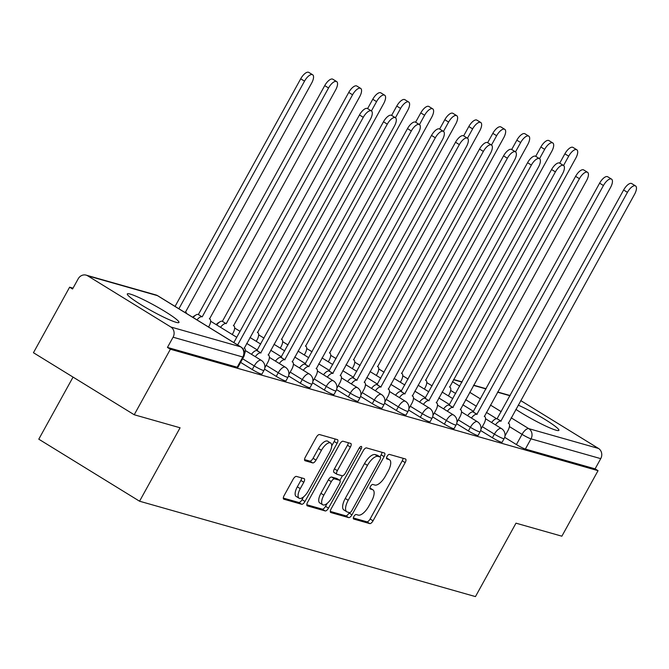 <?xml version="1.0" encoding="UTF-8"?>
<svg xmlns="http://www.w3.org/2000/svg" width="669" height="669" viewBox="0 0 669 669"><rect width="100%" height="100%" fill="white"/><g stroke="black" fill="none" stroke-linecap="round" stroke-linejoin="round"><path stroke-width="1" d="M353.893 516.476A2.601 1.062 121.6 0 0 353.592 518.993A2.601 1.062 121.6 0 0 353.709 519.044L369.756 523.601A3.713 1.522 121.6 0 0 373.051 520.8L405.171 462.622A3.713 1.522 121.6 0 0 405.606 459.026A3.713 1.522 121.6 0 0 405.447 458.959L389.391 454.402A2.601 1.062 121.6 0 0 387.083 456.358A2.601 1.062 121.6 0 0 386.782 458.875A2.601 1.062 121.6 0 0 386.891 458.926L388.973 459.511A11.883 4.867 121.6 0 1 389.492 459.737A11.883 4.867 121.6 0 1 388.095 471.227L385.419 476.077A11.883 4.867 121.6 0 1 374.874 485.05L372.8 484.456A2.601 1.062 121.6 0 0 370.492 486.422A2.601 1.062 121.6 0 0 370.183 488.93A2.601 1.062 121.6 0 0 370.3 488.98L372.374 489.574A11.883 4.867 121.6 0 1 372.892 489.8A11.883 4.867 121.6 0 1 371.504 501.29L368.828 506.14A11.883 4.867 121.6 0 1 358.283 515.105L356.201 514.52A2.601 1.062 121.6 0 0 353.893 516.476M515.849 409.344A29.503 3.094 28.9 0 0 555.981 430.192A29.503 3.094 28.9 0 0 558.891 430.343A29.503 3.094 28.9 0 0 545.653 419.848A29.503 3.094 28.9 0 0 518.191 405.105M176.056 322.299A29.503 3.094 28.9 0 0 178.966 322.45A29.503 3.094 28.9 0 0 160.042 308.551A29.503 3.094 28.9 0 0 130.221 294.084A29.503 3.094 28.9 0 0 127.311 293.934A29.503 3.094 28.9 0 0 146.235 307.832A29.503 3.094 28.9 0 0 176.056 322.299M296.434 476.42A3.713 1.522 121.6 0 0 293.139 479.221L284.133 495.545A3.713 1.522 121.6 0 0 283.698 499.141A3.713 1.522 121.6 0 0 283.857 499.208L301.686 504.275A3.713 1.522 121.6 0 0 304.98 501.466L337.101 443.288A3.713 1.522 121.6 0 0 337.536 439.7A3.713 1.522 121.6 0 0 337.377 439.625L319.539 434.566A3.713 1.522 121.6 0 0 316.245 437.367L305.365 457.086A3.713 1.522 121.6 0 0 304.93 460.673A3.713 1.522 121.6 0 0 305.089 460.749L312.724 462.915A3.713 1.522 121.6 0 0 316.019 460.105L321.413 450.329A9.935 4.073 121.6 0 1 330.662 443.02A9.935 4.073 121.6 0 1 329.499 452.629L308.35 490.929A9.935 4.073 121.6 0 1 299.11 498.238A9.935 4.073 121.6 0 1 300.272 488.629L303.793 482.249A3.713 1.522 121.6 0 0 304.228 478.661A3.713 1.522 121.6 0 0 304.069 478.586L296.434 476.42M598.044 470.667L561.868 536.195L515.991 523.166L475.458 596.597L139.553 501.215L180.086 427.784L134.218 414.755L170.386 349.226L598.044 470.667L595.101 468.86L600.737 458.65L531.002 438.847A7.568 0.794 -151.1 0 1 522.046 434.357L509.435 426.596M331.122 508.892A3.713 1.522 121.6 0 0 330.687 512.479A3.713 1.522 121.6 0 0 330.854 512.554L348.683 517.614A3.713 1.522 121.6 0 0 351.978 514.812L384.09 456.634A3.713 1.522 121.6 0 0 384.524 453.047A3.713 1.522 121.6 0 0 384.366 452.972L366.537 447.912A3.713 1.522 121.6 0 0 363.242 450.714L331.122 508.892M325.184 510.94L307.355 505.881A3.713 1.522 121.6 0 1 307.188 505.806A3.713 1.522 121.6 0 1 307.623 502.218L339.743 444.04A3.713 1.522 121.6 0 1 343.038 441.239L350.673 443.405A3.713 1.522 121.6 0 1 350.832 443.472A3.713 1.522 121.6 0 1 350.397 447.068L337.368 470.658A3.713 1.522 121.6 0 0 336.933 474.254A3.713 1.522 121.6 0 0 337.101 474.321L342.16 475.759A3.713 1.522 121.6 0 0 345.455 472.958L359.019 448.389A2.601 1.062 121.6 0 1 361.436 446.482A2.601 1.062 121.6 0 1 361.135 448.991L328.479 508.139A3.713 1.522 121.6 0 1 325.184 510.94L322.249 509.134L306.803 504.752M134.218 414.755L33.45 352.722L69.626 287.193L73.03 288.163M73.055 377.107L38.785 439.182L139.553 501.215M170.386 349.226L167.451 347.42L173.087 337.209A7.568 6.857 -74.1 0 0 170.846 327.007L87.706 275.829A7.568 6.857 -74.1 0 0 86.142 275.135A7.568 6.857 -74.1 0 0 78.198 278.797L72.561 289.008L69.626 287.193M595.101 468.86L525.366 449.058A7.568 0.794 -151.1 0 1 516.409 444.567L504.669 437.334M520.699 400.555L598.496 448.447A7.568 6.857 105.9 0 1 600.737 458.65M252.246 369.547L254.245 365.926A7.568 0.794 -151.1 0 0 263.946 370.459L261.947 374.08A7.568 0.794 28.9 0 1 252.246 369.547L240.623 362.389M276.264 376.371L278.262 372.75A7.568 0.794 -151.1 0 0 287.963 377.274L285.964 380.895A7.568 0.794 28.9 0 1 276.264 376.371L264.523 369.137M300.281 383.186L302.279 379.566A7.568 0.794 -151.1 0 0 311.98 384.098L309.981 387.719A7.568 0.794 28.9 0 1 300.281 383.186L288.531 375.961M324.289 390.01L326.296 386.389A7.568 0.794 -151.1 0 0 335.997 390.913L333.99 394.534A7.568 0.794 28.9 0 1 324.289 390.01L312.548 382.777M348.306 396.826L350.305 393.205A7.568 0.794 -151.1 0 0 360.006 397.737L358.007 401.358A7.568 0.794 28.9 0 1 348.306 396.826L336.566 389.601M372.324 403.65L374.322 400.029A7.568 0.794 -151.1 0 0 384.023 404.553L382.024 408.174A7.568 0.794 28.9 0 1 372.324 403.65L360.583 396.416M396.341 410.465L398.339 406.844A7.568 0.794 -151.1 0 0 408.04 411.376L406.041 414.997A7.568 0.794 28.9 0 1 396.341 410.465L384.591 403.24M420.349 417.289L422.356 413.668A7.568 0.794 -151.1 0 0 432.057 418.192L430.05 421.813A7.568 0.794 28.9 0 1 420.349 417.289L408.608 410.055M444.367 424.104L446.365 420.483A7.568 0.794 -151.1 0 0 456.066 425.016L454.067 428.637A7.568 0.794 28.9 0 1 444.367 424.104L432.626 416.879M468.384 430.928L470.382 427.307A7.568 0.794 -151.1 0 0 480.083 431.831L478.084 435.452A7.568 0.794 28.9 0 1 468.384 430.928L456.643 423.694M492.401 437.743L494.399 434.122A7.568 0.794 -151.1 0 0 504.1 438.655L502.101 442.276A7.568 0.794 28.9 0 1 492.401 437.743L480.651 430.518M167.451 347.42L237.186 367.222A7.568 0.794 28.9 0 0 237.938 367.256L243.566 357.054A7.568 0.794 -151.1 0 1 242.822 357.012L173.087 337.209M372.892 489.8L369.957 487.994A11.883 4.867 121.6 0 0 369.932 487.977M389.492 459.737L386.548 457.931A11.883 4.867 121.6 0 0 386.523 457.914M353.349 517.965L366.821 521.795A3.713 1.522 121.6 0 0 370.116 518.993L402.236 460.816A3.713 1.522 121.6 0 0 403.056 458.282M380.017 456.885L381.154 454.828A3.713 1.522 121.6 0 0 381.982 452.294M330.302 511.425L345.739 515.807A3.713 1.522 121.6 0 0 349.042 513.006L349.285 512.554M349.519 512.621A2.601 1.062 121.6 0 0 351.827 510.656L380.017 459.586A2.601 1.062 121.6 0 0 380.318 457.078A2.601 1.062 121.6 0 0 380.209 457.027L378.018 456.4A11.883 4.867 121.6 0 0 367.473 465.373L348.198 500.278A11.883 4.867 121.6 0 0 346.81 511.768A11.883 4.867 121.6 0 0 347.328 511.994L349.519 512.621M377.475 455.346A2.601 1.062 121.6 0 0 377.383 455.263A2.601 1.062 121.6 0 0 377.266 455.221L380.209 457.027M346.81 511.768L343.866 509.962A11.883 4.867 121.6 0 1 345.263 498.472L364.53 463.567A11.883 4.867 121.6 0 1 375.075 454.594L377.266 455.221M336.8 474.137L334.157 472.515A3.713 1.522 121.6 0 1 333.998 472.439A3.713 1.522 121.6 0 1 334.433 468.852L347.462 445.253A3.713 1.522 121.6 0 0 348.281 442.727M342.403 475.784L339.869 480.384M327.158 503.397L325.544 506.333L328.479 508.139M323.855 495.144A9.935 4.073 121.6 0 0 322.692 504.752A9.935 4.073 121.6 0 0 331.941 497.443L339.392 483.946A3.713 1.522 121.6 0 0 339.827 480.35A3.713 1.522 121.6 0 0 339.66 480.283L334.6 478.845A3.713 1.522 121.6 0 0 331.306 481.647L323.855 495.144L320.919 493.337A9.935 4.073 121.6 0 0 319.757 502.937L322.692 504.752M337.025 478.661A3.713 1.522 121.6 0 0 336.883 478.544A3.713 1.522 121.6 0 0 336.724 478.477L339.66 480.283M320.919 493.337L328.37 479.84A3.713 1.522 121.6 0 1 331.665 477.039L336.724 478.477M322.249 509.134A3.713 1.522 121.6 0 0 325.544 506.333M299.11 498.238L296.166 496.431A9.935 4.073 121.6 0 1 297.329 486.823L300.858 480.442A3.713 1.522 121.6 0 0 301.686 477.909M330.662 443.02L327.726 441.214A9.935 4.073 121.6 0 0 318.477 448.523L321.413 450.329M304.537 459.611L309.78 461.1A3.713 1.522 121.6 0 0 313.075 458.298L318.477 448.523M331.707 445.93L334.166 441.481A3.713 1.522 121.6 0 0 334.985 438.948M283.305 498.079L298.75 502.461A3.713 1.522 121.6 0 0 302.045 499.659L303.575 496.891M448.381 395.889L449.116 394.559A7.568 3.102 121.6 0 0 450.003 387.242A7.568 3.102 121.6 0 0 449.668 387.1L575.775 158.177A8.697 3.562 121.6 0 0 576.795 149.764A8.697 3.562 121.6 0 0 568.692 156.17L563.541 165.502M559.727 163.152L564.879 153.82A8.697 3.562 -58.4 0 1 572.973 147.414L576.795 149.764M504.978 435.971L507.871 430.727A7.568 3.102 121.6 0 0 508.758 423.418A7.568 3.102 121.6 0 0 508.423 423.268L634.53 194.353A8.697 3.562 121.6 0 0 635.55 185.932A8.697 3.562 121.6 0 0 627.447 192.338L500.88 421.127A7.568 3.102 121.6 0 0 495.436 424.857M491.615 422.507A7.568 3.102 -58.4 0 1 497.067 418.777L623.633 189.988A8.697 3.562 -58.4 0 1 631.728 183.582L635.55 185.932M501.114 421.194L497.293 418.844M424.363 389.074L425.099 387.744A7.568 3.102 121.6 0 0 425.986 380.427A7.568 3.102 121.6 0 0 425.66 380.285L551.758 151.361A8.697 3.562 121.6 0 0 552.778 142.949A8.697 3.562 121.6 0 0 544.675 149.346L539.532 158.678M535.71 156.329L540.861 146.996A8.697 3.562 -58.4 0 1 548.956 140.599L552.778 142.949M400.346 382.25L401.082 380.92A7.568 3.102 121.6 0 0 401.969 373.603A7.568 3.102 121.6 0 0 401.643 373.461L527.749 144.537A8.697 3.562 121.6 0 0 528.761 136.125A8.697 3.562 121.6 0 0 520.666 142.53L515.515 151.863M511.693 149.513L516.844 140.181A8.697 3.562 -58.4 0 1 524.948 133.775L528.761 136.125M480.961 429.147L483.854 423.912A7.568 3.102 121.6 0 0 484.741 416.595A7.568 3.102 121.6 0 0 484.415 416.453L610.513 187.529A8.697 3.562 121.6 0 0 611.533 179.116A8.697 3.562 121.6 0 0 603.438 185.522L476.872 414.312A7.568 3.102 121.6 0 0 471.419 418.041M467.598 415.692A7.568 3.102 -58.4 0 1 473.05 411.953L599.616 183.164A8.697 3.562 -58.4 0 1 607.72 176.767L611.533 179.116M477.097 414.37L473.284 412.02M456.944 422.331L459.837 417.088A7.568 3.102 121.6 0 0 460.724 409.779A7.568 3.102 121.6 0 0 460.397 409.629L586.504 180.714A8.697 3.562 121.6 0 0 587.524 172.293A8.697 3.562 121.6 0 0 579.421 178.698L452.854 407.488A7.568 3.102 121.6 0 0 447.402 411.218M443.589 408.868A7.568 3.102 -58.4 0 1 449.033 405.138L575.599 176.348A8.697 3.562 -58.4 0 1 583.702 169.943L587.524 172.293M453.08 407.555L449.267 405.205M376.338 375.434L377.065 374.105A7.568 3.102 121.6 0 0 377.952 366.788A7.568 3.102 121.6 0 0 377.625 366.645L503.732 137.722A8.697 3.562 121.6 0 0 504.752 129.309A8.697 3.562 121.6 0 0 496.649 135.707L491.498 145.039M487.676 142.689L492.827 133.357A8.697 3.562 -58.4 0 1 500.93 126.959L504.752 129.309M352.32 368.611L353.056 367.281A7.568 3.102 121.6 0 0 353.943 359.964A7.568 3.102 121.6 0 0 353.608 359.822L479.715 130.898A8.697 3.562 121.6 0 0 480.735 122.486A8.697 3.562 121.6 0 0 472.632 128.891L467.48 138.224M463.667 135.874L468.818 126.541A8.697 3.562 -58.4 0 1 476.913 120.136L480.735 122.486M328.303 361.795L329.039 360.466A7.568 3.102 121.6 0 0 329.926 353.148A7.568 3.102 121.6 0 0 329.6 353.006L455.698 124.083A8.697 3.562 121.6 0 0 456.718 115.67A8.697 3.562 121.6 0 0 448.615 122.067L443.472 131.4M439.65 129.05L444.801 119.718A8.697 3.562 -58.4 0 1 452.905 113.32L456.718 115.67M432.935 415.508L435.828 410.273A7.568 3.102 121.6 0 0 436.715 402.955A7.568 3.102 121.6 0 0 436.38 402.813L562.487 173.89A8.697 3.562 121.6 0 0 563.507 165.477A8.697 3.562 121.6 0 0 555.404 171.883L428.837 400.672A7.568 3.102 121.6 0 0 423.393 404.402M419.572 402.052A7.568 3.102 -58.4 0 1 425.016 398.314L551.582 169.525A8.697 3.562 -58.4 0 1 559.685 163.127L563.507 165.477M429.072 400.731L425.25 398.381M408.918 408.692L411.811 403.449A7.568 3.102 121.6 0 0 412.698 396.132A7.568 3.102 121.6 0 0 412.363 395.989L538.47 167.066A8.697 3.562 121.6 0 0 539.49 158.653A8.697 3.562 121.6 0 0 531.387 165.059L404.82 393.849A7.568 3.102 121.6 0 0 399.376 397.578M395.555 395.228A7.568 3.102 -58.4 0 1 401.007 391.499L527.573 162.709A8.697 3.562 -58.4 0 1 535.668 156.303L539.49 158.653M405.054 393.916L401.233 391.566M384.901 401.868L387.794 396.633A7.568 3.102 121.6 0 0 388.681 389.316A7.568 3.102 121.6 0 0 388.355 389.174L514.453 160.251A8.697 3.562 121.6 0 0 515.473 151.838A8.697 3.562 121.6 0 0 507.378 158.235L380.812 387.033A7.568 3.102 121.6 0 0 375.359 390.763M371.538 388.413A7.568 3.102 -58.4 0 1 376.99 384.675L503.556 155.885A8.697 3.562 -58.4 0 1 511.66 149.488L515.473 151.838M381.037 387.092L377.224 384.742M304.286 354.971L305.022 353.642A7.568 3.102 121.6 0 0 305.909 346.325A7.568 3.102 121.6 0 0 305.582 346.182L431.689 117.259A8.697 3.562 121.6 0 0 432.701 108.846A8.697 3.562 121.6 0 0 424.606 115.252L419.455 124.585M275.477 361.126A7.568 3.102 -58.4 0 1 280.93 357.397L407.496 128.607A8.697 3.562 -58.4 0 1 415.6 122.21L420.784 112.902A8.697 3.562 -58.4 0 1 428.888 106.496L432.701 108.846M360.892 395.053L363.777 389.81A7.568 3.102 121.6 0 0 364.664 382.492A7.568 3.102 121.6 0 0 364.337 382.35L490.444 153.427A8.697 3.562 121.6 0 0 491.464 145.014A8.697 3.562 121.6 0 0 483.361 151.42L356.794 380.209A7.568 3.102 121.6 0 0 351.342 383.939M347.529 381.589A7.568 3.102 -58.4 0 1 352.973 377.86L479.539 149.07A8.697 3.562 -58.4 0 1 487.642 142.664L491.464 145.014M357.02 380.276L353.207 377.926M280.278 348.156L281.005 346.826A7.568 3.102 121.6 0 0 281.892 339.509A7.568 3.102 121.6 0 0 281.565 339.367L407.672 110.444A8.697 3.562 121.6 0 0 408.692 102.031A8.697 3.562 121.6 0 0 400.589 108.428L395.438 117.761A8.697 3.562 121.6 0 0 387.301 124.141L260.734 352.931A7.568 3.102 121.6 0 0 255.282 356.661M391.616 115.411L396.767 106.078A8.697 3.562 -58.4 0 1 404.87 99.681L408.692 102.031M336.875 388.229L339.768 382.994A7.568 3.102 121.6 0 0 340.655 375.677A7.568 3.102 121.6 0 0 340.32 375.535L466.427 146.611A8.697 3.562 121.6 0 0 467.447 138.199A8.697 3.562 121.6 0 0 459.344 144.596L332.777 373.394A7.568 3.102 121.6 0 0 327.333 377.124M323.512 374.765A7.568 3.102 -58.4 0 1 328.956 371.036L455.522 142.246A8.697 3.562 -58.4 0 1 463.625 135.849L467.447 138.199M333.011 373.453L329.19 371.103M256.26 341.332L256.996 340.003A7.568 3.102 121.6 0 0 257.883 332.685A7.568 3.102 121.6 0 0 257.548 332.543L383.655 103.62A8.697 3.562 121.6 0 0 384.675 95.207A8.697 3.562 121.6 0 0 376.572 101.613L371.42 110.945M367.607 108.587L372.758 99.263A8.697 3.562 -58.4 0 1 380.853 92.857L384.675 95.207M312.858 381.414L315.751 376.17A7.568 3.102 121.6 0 0 316.638 368.853A7.568 3.102 121.6 0 0 316.303 368.711L442.41 139.788A8.697 3.562 121.6 0 0 443.43 131.375A8.697 3.562 121.6 0 0 435.327 137.781L308.76 366.57A7.568 3.102 121.6 0 0 303.316 370.3M299.495 367.95A7.568 3.102 -58.4 0 1 304.947 364.22L431.513 135.431A8.697 3.562 -58.4 0 1 439.608 129.025L443.43 131.375M308.994 366.637L305.173 364.287M216.723 324.958A7.568 3.102 -58.4 0 1 222.175 321.229L225.997 323.579A7.568 3.102 121.6 0 0 220.544 327.317M232.243 334.517L232.979 333.187A7.568 3.102 121.6 0 0 233.866 325.87A7.568 3.102 121.6 0 0 233.54 325.728L359.638 96.804A8.697 3.562 121.6 0 0 360.658 88.392A8.697 3.562 121.6 0 0 352.563 94.789L226.222 323.645M222.401 321.296L348.741 92.439A8.697 3.562 -58.4 0 1 356.845 86.042L360.658 88.392M288.841 374.59L291.734 369.355A7.568 3.102 121.6 0 0 292.621 362.038A7.568 3.102 121.6 0 0 292.294 361.896L418.393 132.972A8.697 3.562 121.6 0 0 419.413 124.559A8.697 3.562 121.6 0 0 411.318 130.957L284.751 359.755A7.568 3.102 121.6 0 0 279.299 363.484M284.977 359.813L281.164 357.463M193.157 317.558A7.568 3.102 -58.4 0 1 198.158 314.413L201.979 316.763A7.568 3.102 121.6 0 0 196.979 319.907M208.586 327.049L208.962 326.363A7.568 3.102 121.6 0 0 209.849 319.046A7.568 3.102 121.6 0 0 209.522 318.904L335.629 89.981A8.697 3.562 121.6 0 0 336.641 81.568A8.697 3.562 121.6 0 0 328.546 87.974L202.205 316.83M198.392 314.48L324.724 85.624A8.697 3.562 -58.4 0 1 332.828 79.218L336.641 81.568M264.832 367.774L267.717 362.531A7.568 3.102 121.6 0 0 268.603 355.214A7.568 3.102 121.6 0 0 268.277 355.072L394.384 126.148A8.697 3.562 121.6 0 0 395.404 117.736L391.582 115.386A8.697 3.562 -58.4 0 0 383.479 121.791L256.913 350.581A7.568 3.102 -58.4 0 0 251.469 354.311M260.96 352.998L257.147 350.648M186.576 313.51A7.568 3.102 121.6 0 0 185.84 312.231A7.568 3.102 121.6 0 0 185.505 312.089L311.612 83.165A8.697 3.562 121.6 0 0 312.632 74.752A8.697 3.562 121.6 0 0 304.529 81.15L178.882 308.769M175.061 306.419L300.707 78.8A8.697 3.562 -58.4 0 1 308.81 72.403L312.632 74.752M244.478 354.135A7.568 3.102 121.6 0 0 244.595 348.398A7.568 3.102 121.6 0 0 244.26 348.256L370.367 119.333A8.697 3.562 121.6 0 0 371.387 110.92A8.697 3.562 121.6 0 0 363.284 117.318L237.637 344.936M233.816 342.587L359.462 114.968A8.697 3.562 -58.4 0 1 367.565 108.57L371.387 110.92M170.846 327.007L240.581 346.81L157.441 295.631L87.706 275.829M516.409 444.567L522.046 434.357A7.568 3.102 121.6 0 1 528.761 428.645L598.496 448.447M496.641 418.719L486.38 412.397M476.445 406.284L465.649 399.636M455.714 393.523L450.68 390.428M452.411 381.648L459.77 386.172M469.705 392.293L480.501 398.941M490.436 405.054L501.24 411.703M511.166 417.816L528.761 428.645A7.568 6.857 105.9 0 1 531.002 438.847L525.366 449.058M510.037 395.764L497.527 392.21M486.02 388.94L473.51 385.386M462.011 382.116L453.49 379.699M263.946 370.459A7.568 7.568 0 0 0 261.295 360.357A7.568 3.102 -58.4 0 0 260.96 360.215A7.568 3.102 -58.4 0 0 254.245 365.926L242.621 358.768M287.963 377.274A7.568 7.568 0 0 0 285.303 367.181A7.568 3.102 -58.4 0 0 284.977 367.038A7.568 3.102 -58.4 0 0 278.262 372.75L266.187 365.316M311.98 384.098A7.568 7.568 0 0 0 309.321 373.996A7.568 3.102 -58.4 0 0 308.994 373.854A7.568 3.102 -58.4 0 0 302.279 379.566L290.204 372.131M335.997 390.913A7.568 7.568 0 0 0 333.338 380.82A7.568 3.102 -58.4 0 0 333.003 380.678A7.568 3.102 -58.4 0 0 326.296 386.389L314.213 378.955M360.006 397.737A7.568 7.568 0 0 0 357.355 387.635A7.568 3.102 -58.4 0 0 357.02 387.493A7.568 3.102 -58.4 0 0 350.305 393.205L338.23 385.77M384.023 404.553A7.568 7.568 0 0 0 381.363 394.459A7.568 3.102 -58.4 0 0 381.037 394.317A7.568 3.102 -58.4 0 0 374.322 400.029L362.247 392.594M408.04 411.376A7.568 7.568 0 0 0 405.381 401.275A7.568 3.102 -58.4 0 0 405.054 401.132A7.568 3.102 -58.4 0 0 398.339 406.844L386.264 399.41M432.057 418.192A7.568 7.568 0 0 0 429.398 408.098A7.568 3.102 -58.4 0 0 429.063 407.956A7.568 3.102 -58.4 0 0 422.356 413.668L410.273 406.234M456.066 425.016A7.568 7.568 0 0 0 453.415 414.914A7.568 3.102 -58.4 0 0 453.08 414.772A7.568 3.102 -58.4 0 0 446.365 420.483L434.29 413.049M480.083 431.831A7.568 7.568 0 0 0 477.423 421.738A7.568 3.102 -58.4 0 0 477.097 421.595A7.568 3.102 -58.4 0 0 470.382 427.307L458.307 419.873M504.1 438.655A7.568 7.568 0 0 0 501.441 428.553A7.568 3.102 -58.4 0 0 501.114 428.411A7.568 3.102 -58.4 0 0 494.399 434.122L482.324 426.688M237.186 367.222L242.822 357.012A7.568 6.857 105.9 0 0 240.581 346.81A7.568 3.102 -58.4 0 1 240.915 346.952L157.775 295.773A7.568 3.102 -58.4 0 1 158.051 296.007M155.877 294.937A7.568 6.857 -74.1 0 1 157.441 295.631A7.568 3.102 -58.4 0 1 157.775 295.773A7.568 7.568 0 0 0 155.877 294.937L86.142 275.135M369.924 488.061L372.374 489.574M386.515 458.006L388.973 459.511M402.236 460.816L405.171 462.622M370.116 518.993L373.051 520.8M366.821 521.795L369.756 523.601M381.154 454.828L384.09 456.634M349.042 513.006L351.978 514.812M345.739 515.807L348.683 517.614M375.075 454.594L378.018 456.4M364.53 463.567L367.473 465.373M345.263 498.472L348.198 500.278M347.462 445.253L350.397 447.068M334.433 468.852L337.368 470.658M359.328 447.879L361.135 448.991M331.665 477.039L334.6 478.845M328.37 479.84L331.306 481.647M300.858 480.442L303.793 482.249M297.329 486.823L300.272 488.629M313.075 458.298L316.019 460.105M309.78 461.1L312.724 462.915M334.166 441.481L337.101 443.288M302.045 499.659L304.98 501.466M298.75 502.461L301.686 504.275M564.879 153.82L568.692 156.17M500.88 421.127L497.067 418.777M627.447 192.338L623.633 189.988M540.861 146.996L544.675 149.346M516.844 140.181L520.666 142.53M476.872 414.312L473.05 411.953M603.438 185.522L599.616 183.164M452.854 407.488L449.033 405.138M579.421 178.698L575.599 176.348M492.827 133.357L496.649 135.707M468.818 126.541L472.632 128.891M444.801 119.718L448.615 122.067M428.837 400.672L425.016 398.314M555.404 171.883L551.582 169.525M404.82 393.849L401.007 391.499M531.387 165.059L527.573 162.709M380.812 387.033L376.99 384.675M507.378 158.235L503.556 155.885M420.784 112.902L424.606 115.252M356.794 380.209L352.973 377.86M483.361 151.42L479.539 149.07M396.767 106.078L400.589 108.428M332.777 373.394L328.956 371.036M459.344 144.596L455.522 142.246M372.758 99.263L376.572 101.613M308.76 366.57L304.947 364.22M435.327 137.781L431.513 135.431M222.175 321.229L225.997 323.579M348.741 92.439L352.563 94.789M284.751 359.755L280.93 357.397M411.318 130.957L407.496 128.607M198.158 314.413L201.979 316.763M324.724 85.624L328.546 87.974M260.734 352.931L256.913 350.581M387.301 124.141L383.479 121.791M300.707 78.8L304.529 81.15M363.284 117.318L359.462 114.968M426.78 382.593L432.141 385.896M442.075 392.009L452.88 398.657M462.806 404.778L473.61 411.427M485.535 418.769L501.441 428.553M402.763 375.777L408.132 379.08M418.058 385.193L428.862 391.842M438.797 397.955L449.593 404.603M461.518 411.945L477.423 421.738M378.754 368.954L384.115 372.257M394.049 378.37L404.845 385.018M414.78 391.139L425.584 397.787M437.509 405.13L453.415 414.914M354.737 362.138L360.098 365.441M370.032 371.554L380.828 378.202M390.763 384.315L401.567 390.964M413.492 398.306L429.398 408.098M330.72 355.314L336.081 358.617M346.015 364.73L356.82 371.379M366.746 377.5L377.55 384.148M389.475 391.49L405.381 401.275M306.703 348.499L312.072 351.802M321.998 357.915L332.802 364.563M342.737 370.676L353.533 377.324M365.458 384.667L381.363 394.459M282.694 341.675L288.055 344.978M297.989 351.091L308.785 357.739M318.72 363.861L329.524 370.509M341.449 377.843L357.355 387.635M258.677 334.86L264.038 338.163M273.972 344.276L284.768 350.924M294.703 357.037L305.507 363.685M317.432 371.027L333.338 380.82M219.189 322.333A7.568 7.568 0 0 0 216.221 324.649M234.66 328.036L240.02 331.339M249.955 337.452L260.759 344.1M270.686 350.222L281.49 356.87M293.415 364.204L309.321 373.996M195.172 315.509A7.568 7.568 0 0 0 192.689 317.265M210.643 321.22L236.742 337.285M246.677 343.398L257.473 350.046M269.398 357.388L285.303 367.181M245.389 350.564L261.295 360.357M243.566 357.054A7.568 7.568 0 0 0 240.915 346.952M510.154 395.546L497.644 391.992M486.137 388.731L473.627 385.177M462.128 381.907L453.607 379.49M377.383 455.263L380.318 457.078M333.998 472.439L336.933 474.254M336.883 478.544L339.827 480.35M449.493 386.933L450.003 387.242M508.758 423.418L508.248 423.101M425.484 380.117L425.986 380.427M401.467 373.294L401.969 373.603M484.741 416.595L484.239 416.285M460.724 409.779L460.222 409.461M377.45 366.478L377.952 366.788M353.433 359.654L353.943 359.964M329.424 352.839L329.926 353.148M436.715 402.955L436.205 402.646M412.698 396.132L412.188 395.822M388.681 389.316L388.179 389.007M305.407 346.015L305.909 346.325M364.664 382.492L364.162 382.183M281.39 339.2L281.892 339.509M340.655 375.677L340.145 375.368M257.373 332.376L257.883 332.685M316.638 368.853L316.128 368.544M233.364 325.56L233.866 325.87M292.621 362.038L292.119 361.728M419.413 124.559L415.6 122.21M209.347 318.737L209.849 319.046M268.603 355.214L268.102 354.904M185.33 311.921L185.84 312.231M244.595 348.398L244.085 348.089"/></g></svg>
